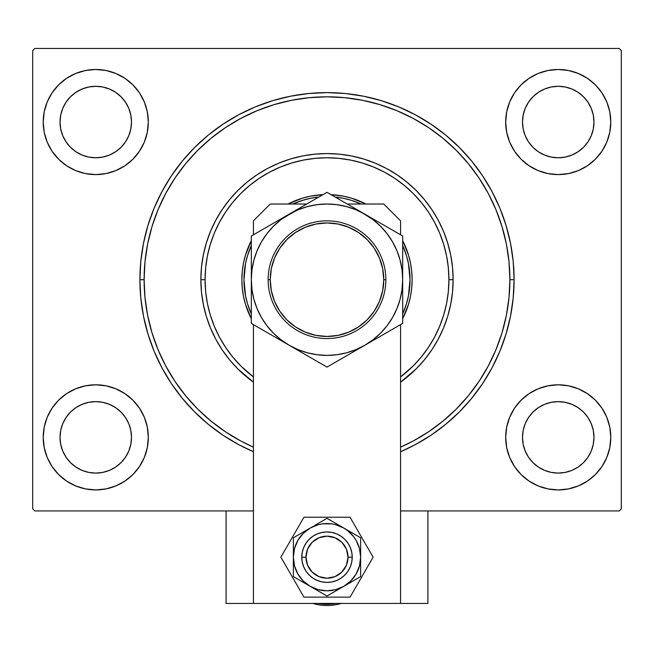 <?xml version="1.0" encoding="UTF-8"?>
<svg xmlns="http://www.w3.org/2000/svg" width="654" height="654" viewBox="0 0 654 654"><rect width="100%" height="100%" fill="white"/><g stroke="black" fill="none" stroke-linecap="round" stroke-linejoin="round"><path stroke-width="0.98" d="M488.276 365.946A182.883 182.883 0 0 0 509.883 279.699L514.093 279.699A187.093 187.093 0 0 1 400.575 451.718L415.192 444.704L430.945 435.262L445.693 424.323L459.296 411.995L471.624 398.392L482.562 383.645L491.996 367.9L499.852 351.296L506.033 334.014L510.496 316.201L513.194 298.036L514.093 279.699L513.194 261.363L510.496 243.206L506.033 225.393L499.852 208.103L491.996 191.508L482.562 175.762L471.624 161.015L459.296 147.412L445.693 135.076L430.945 124.146L415.192 114.703L398.597 106.855L381.307 100.667L363.501 96.203L345.337 93.514L327 92.615L308.663 93.514L290.499 96.203L272.693 100.667L255.403 106.855L238.808 114.703L223.055 124.146L208.307 135.076L194.704 147.412L182.376 161.015L171.438 175.762L162.004 191.508L154.148 208.103L147.968 225.393L143.504 243.206L140.806 261.363L139.907 279.699L144.117 279.699A182.883 182.883 0 0 0 165.724 365.946A182.883 182.883 0 0 1 165.724 193.453A182.883 182.883 0 0 0 144.117 279.699L139.907 279.699A187.093 187.093 0 0 1 327 92.615A187.093 187.093 0 0 1 514.093 279.699L509.883 279.699A182.883 182.883 0 0 0 488.276 193.453A182.883 182.883 0 0 1 488.276 365.946L479.137 381.208A182.883 182.883 0 0 1 428.501 431.836A182.883 182.883 0 0 0 479.137 381.208M479.137 178.199A182.883 182.883 0 0 0 428.501 127.571A182.883 182.883 0 0 1 479.137 178.199L488.293 193.486L495.969 209.713L502.01 226.611L495.969 209.713M413.246 118.431A182.883 182.883 0 0 0 240.754 118.431A182.883 182.883 0 0 1 413.246 118.431L428.501 127.571M225.499 127.571A182.883 182.883 0 0 0 174.863 178.199A182.883 182.883 0 0 1 225.499 127.571L240.786 118.407L257.014 110.739L273.912 104.689L257.014 110.739M505.681 122.045A52.557 52.557 0 0 1 558.238 69.487A52.557 52.557 0 0 1 610.787 122.045L609.781 111.785L606.789 101.926L601.933 92.843L595.393 84.881L587.431 78.341L578.349 73.485L568.49 70.501L558.238 69.487L547.987 70.501L538.128 73.485L529.037 78.341L521.074 84.881L514.543 92.843L509.679 101.926L506.695 111.785L505.681 122.045L506.695 132.296L509.679 142.155L514.543 151.238L521.074 159.2L529.037 165.74L538.128 170.596L547.987 173.588L558.238 174.593L568.49 173.588L578.349 170.596L587.431 165.74L595.393 159.2L601.933 151.238L606.789 142.155L609.781 132.296L610.787 122.045A52.557 52.557 0 0 1 558.238 174.593A52.557 52.557 0 0 1 505.681 122.045M43.213 122.045A52.557 52.557 0 0 1 95.762 69.487A52.557 52.557 0 0 1 148.319 122.045L147.305 111.785L144.321 101.926L139.457 92.843L132.925 84.881L124.963 78.341L115.872 73.485L106.013 70.501L95.762 69.487L85.51 70.501L75.651 73.485L66.569 78.341L58.607 84.881L52.067 92.843L47.211 101.926L44.219 111.785L43.213 122.045L44.219 132.296L47.211 142.155L52.067 151.238L58.607 159.2L66.569 165.74L75.651 170.596L85.51 173.588L95.762 174.593L106.013 173.588L115.872 170.596L124.963 165.74L132.925 159.2L139.457 151.238L144.321 142.155L147.305 132.296L148.319 122.045A52.557 52.557 0 0 1 95.762 174.593A52.557 52.557 0 0 1 43.213 122.045M43.213 437.363A52.557 52.557 0 0 1 95.762 384.805A52.557 52.557 0 0 1 148.319 437.363L147.305 427.111L144.321 417.252L139.457 408.161L132.925 400.199L124.963 393.667L115.872 388.811L106.013 385.819L95.762 384.805L85.51 385.819L75.651 388.811L66.569 393.667L58.607 400.199L52.067 408.161L47.211 417.252L44.219 427.111L43.213 437.363L44.219 447.614L47.211 457.473L52.067 466.564L58.607 474.526L66.569 481.058L75.651 485.914L85.51 488.906L95.762 489.92L106.013 488.906L115.872 485.914L124.963 481.058L132.925 474.526L139.457 466.564L144.321 457.473L147.305 447.614L148.319 437.363A52.557 52.557 0 0 1 95.762 489.92A52.557 52.557 0 0 1 43.213 437.363M505.681 437.363A52.557 52.557 0 0 1 558.238 384.805A52.557 52.557 0 0 1 610.787 437.363L609.781 427.111L606.789 417.252L601.933 408.161L595.393 400.199L587.431 393.667L578.349 388.811L568.49 385.819L558.238 384.805L547.987 385.819L538.128 388.811L529.037 393.667L521.074 400.199L514.543 408.161L509.679 417.252L506.695 427.111L505.681 437.363L506.695 447.614L509.679 457.473L514.543 466.564L521.074 474.526L529.037 481.058L538.128 485.914L547.987 488.906L558.238 489.92L568.49 488.906L578.349 485.914L587.431 481.058L595.393 474.526L601.933 466.564L606.789 457.473L609.781 447.614L610.787 437.363A52.557 52.557 0 0 1 558.238 489.92A52.557 52.557 0 0 1 505.681 437.363M522.497 437.363A35.733 35.733 0 0 1 558.238 401.63A35.733 35.733 0 0 1 593.971 437.363A35.733 35.733 0 0 1 558.238 473.095A35.733 35.733 0 0 1 522.497 437.363L523.184 430.389L525.219 423.686L528.522 417.505L532.969 412.094L538.381 407.646L544.561 404.344L551.265 402.316L558.238 401.63L565.211 402.316L571.915 404.344L578.087 407.646L583.507 412.094L587.946 417.505L591.249 423.686L593.284 430.389L593.971 437.363L593.284 444.336L591.249 451.039L587.946 457.22L583.507 462.631L578.087 467.079L571.915 470.381L565.211 472.409L558.238 473.095L551.265 472.409L544.561 470.381L538.381 467.079L532.969 462.631L528.522 457.22L525.219 451.039L523.184 444.336L522.497 437.363L523.184 430.389L525.219 423.686M60.029 437.363A35.733 35.733 0 0 1 95.762 401.63A35.733 35.733 0 0 1 131.503 437.363A35.733 35.733 0 0 1 95.762 473.095A35.733 35.733 0 0 1 60.029 437.363L60.716 430.389L62.751 423.686L66.054 417.505L70.493 412.094L75.913 407.646L82.085 404.344L88.789 402.316L95.762 401.63L102.735 402.316L109.439 404.344L115.619 407.646L121.031 412.094L125.478 417.505L128.781 423.686L130.816 430.389L131.503 437.363L130.816 444.336L128.781 451.039L125.478 457.22L121.031 462.631L115.619 467.079L109.439 470.381L102.735 472.409L95.762 473.095L88.789 472.409L82.085 470.381L75.913 467.079L70.493 462.631L66.054 457.22L62.751 451.039L60.716 444.336L60.029 437.363L60.716 430.389L62.751 423.686M60.029 122.045A35.733 35.733 0 0 1 95.762 86.303A35.733 35.733 0 0 1 131.503 122.045A35.733 35.733 0 0 1 95.762 157.778A35.733 35.733 0 0 1 60.029 122.045L60.716 115.071L62.751 108.368L66.054 102.188L70.493 96.776L75.913 92.328L82.085 89.026L88.789 86.99L95.762 86.303L102.735 86.99L109.439 89.026L115.619 92.328L121.031 96.776L125.478 102.188L128.781 108.368L130.816 115.071L131.503 122.045L130.816 129.01L128.781 135.713L125.478 141.893L121.031 147.314L115.619 151.753L109.439 155.055L102.735 157.091L95.762 157.778L88.789 157.091L82.085 155.055L75.913 151.753L70.493 147.314L66.054 141.893L62.751 135.713L60.716 129.01L60.029 122.045L60.716 115.071L62.751 108.368M522.497 122.045A35.733 35.733 0 0 1 558.238 86.303A35.733 35.733 0 0 1 593.971 122.045A35.733 35.733 0 0 1 558.238 157.778A35.733 35.733 0 0 1 522.497 122.045L523.184 115.071L525.219 108.368L528.522 102.188L532.969 96.776L538.381 92.328L544.561 89.026L551.265 86.99L558.238 86.303L565.211 86.99L571.915 89.026L578.087 92.328L583.507 96.776L587.946 102.188L591.249 108.368L593.284 115.071L593.971 122.045L593.284 129.01L591.249 135.713L587.946 141.893L583.507 147.314L578.087 151.753L571.915 155.055L565.211 157.091L558.238 157.778L551.265 157.091L544.561 155.055L538.381 151.753L532.969 147.314L528.522 141.893L525.219 135.713L523.184 129.01L522.497 122.045L523.184 115.071L525.219 108.368M619.199 48.47L34.801 48.47L619.199 48.47L621.3 50.571L621.3 508.837L621.3 50.571L619.199 48.47M32.7 50.571L32.7 508.837L32.7 50.571L34.801 48.47L32.7 50.571M34.801 510.938L253.425 510.938L34.801 510.938L32.7 508.837L34.801 510.938M400.575 510.938L619.199 510.938L400.575 510.938M621.3 508.837L619.199 510.938L621.3 508.837M139.907 279.699L140.806 298.036L143.504 316.201L147.968 334.014L154.148 351.296L162.004 367.9L171.438 383.645L182.376 398.392L194.704 411.995L208.307 424.323L223.055 435.262L238.808 444.704L253.425 451.718A187.093 187.093 0 0 1 139.907 279.699M568.49 70.501L558.238 69.487L547.987 70.501M558.238 174.593L568.49 173.588M106.013 70.501L95.762 69.487L85.51 70.501M85.51 173.588L95.762 174.593M95.762 384.805L85.51 385.819M85.51 488.906L95.762 489.92L106.013 488.906M568.49 385.819L558.238 384.805M547.987 488.906L558.238 489.92L568.49 488.906M413.246 440.976A182.883 182.883 0 0 1 400.575 447.14A182.883 182.883 0 0 0 413.246 440.976L400.575 447.14A182.883 182.883 0 0 0 509.883 279.699L509.008 297.627L506.376 315.383L502.01 332.788L495.969 349.686L488.293 365.913M240.754 440.976A182.883 182.883 0 0 0 253.425 447.14A182.883 182.883 0 0 1 240.754 440.976L225.499 431.836A182.883 182.883 0 0 1 174.863 381.208A182.883 182.883 0 0 0 225.499 431.836M151.99 332.788L158.031 349.686L151.99 332.788L147.624 315.383L144.992 297.627L144.117 279.699A182.883 182.883 0 0 1 327 96.817A182.883 182.883 0 0 1 509.883 279.699L509.008 261.78L506.376 244.024L502.01 226.611M165.724 193.453L174.863 178.199M606.789 417.252L606.013 415.47M47.211 457.473L48.404 460.146M75.651 388.811L66.569 393.667M47.211 142.155L47.987 143.937M578.349 170.596L587.431 165.74M606.789 101.926L605.596 99.253M601.933 466.564L595.393 474.526M544.561 470.381L551.265 472.409M591.249 451.039L593.284 444.336M571.915 404.344L565.211 402.316M82.085 470.381L88.789 472.409M128.781 451.039L130.816 444.336M109.439 404.344L102.735 402.316M52.067 92.843L58.607 84.881M82.085 155.055L88.789 157.091M128.781 135.713L130.816 129.01M109.439 89.026L102.735 86.99M544.561 155.055L551.265 157.091M591.249 135.713L593.284 129.01M571.915 89.026L565.211 86.99M385.86 279.699L383.759 279.699A56.759 56.759 0 0 1 327 336.458A56.759 56.759 0 0 1 270.241 279.699L268.14 279.699A58.86 58.86 0 0 0 327 338.559A58.86 58.86 0 0 0 385.86 279.699A58.86 58.86 0 0 1 327 338.559A58.86 58.86 0 0 1 268.14 279.699A58.86 58.86 0 0 1 327 220.839A58.86 58.86 0 0 1 385.86 279.699A58.86 58.86 0 0 0 327 220.839A58.86 58.86 0 0 0 268.14 279.699L270.241 279.699L271.336 290.777L274.566 301.42L279.806 311.239L286.869 319.839L295.469 326.894L305.279 332.142L315.931 335.371L327 336.458L338.069 335.371L348.721 332.142L358.531 326.894L367.131 319.839L374.194 311.239L379.434 301.42L382.664 290.777L383.759 279.699L382.664 268.631L379.434 257.978L374.194 248.168L367.131 239.568L358.531 232.513L348.721 227.265L338.069 224.036L327 222.94L315.931 224.036L305.279 227.265L295.469 232.513L286.869 239.568L279.806 248.168L274.566 257.978L271.336 268.631L270.241 279.699A56.759 56.759 0 0 1 327 222.94A56.759 56.759 0 0 1 383.759 279.699L385.86 279.699M251.324 261.78L251.324 273.952M251.324 258.829L251.324 262.082M273.658 223.112L251.324 236.012L251.324 279.74M297.439 209.386L280.934 219.662L273.486 226.186L266.963 233.633L261.461 241.866L257.087 250.744L253.899 260.112L251.97 269.849M317.942 197.549L251.324 236.012L251.324 268.328M323.387 194.401L289.158 214.16A75.676 75.676 0 0 1 364.842 214.16L355.964 209.787L346.587 206.607L336.851 204.669M349.342 205.217L327 192.317L308.713 202.879M372.371 218.51L364.842 214.16A75.676 75.676 0 0 1 402.676 279.699L402.676 261.224M402.676 261.551L402.676 236.012L327 192.317L317.991 197.524M399.063 233.928L355.048 208.512M402.676 287.883L402.676 282.953M402.676 297.848L402.676 279.699L402.03 269.824L400.101 260.112L396.913 250.744L392.539 241.866L387.037 233.633L380.514 226.186L373.066 219.662L359.847 211.283L364.842 214.16M380.342 336.295L402.676 323.395L402.676 297.317M298.943 350.887L327 367.09L364.842 345.238L373.066 339.737L380.514 333.213L387.037 325.774L392.539 317.542L396.913 308.663L400.101 299.287L402.03 289.55M330.466 365.087L364.842 345.238A75.676 75.676 0 0 1 289.158 345.238L298.036 349.62L307.413 352.8L317.149 354.738M251.97 269.824L251.324 279.699L251.324 323.395L289.158 345.238A75.676 75.676 0 0 1 251.324 279.699L251.97 289.583L253.899 299.287L257.087 308.663L261.461 317.542L266.963 325.774L273.486 333.213L280.934 339.737L289.158 345.238L327 367.09L345.287 356.528M251.324 291.144L251.324 298.183M280.623 340.309L304.666 354.19M317.149 204.669L307.413 206.607L298.036 209.787L281.629 218.51L289.158 214.16A75.676 75.676 0 0 0 251.324 279.699L251.324 323.395L289.158 345.238M254.937 325.479L269.612 333.949M269.612 225.45L261.535 230.118L269.661 225.426M254.937 233.928L260.333 230.805L254.937 233.928M356.561 209.386L359.847 211.283L356.561 209.386M330.613 194.401L336.009 197.524L330.613 194.401M402.676 258.829L402.676 261.78M336.851 354.738L346.587 352.8L355.964 349.62L364.842 345.238L402.676 323.395L402.676 279.699A75.676 75.676 0 0 1 364.842 345.238L374.628 339.589M384.388 333.949L392.474 329.289L384.339 333.981M399.063 325.479L393.667 328.594L399.063 325.479M402.676 291.144L402.676 297.619M316.798 361.196L308.713 356.528L316.798 361.196M323.534 365.087L317.991 361.883L323.534 365.087M251.324 291.095L251.324 282.953M251.324 312.988L251.324 297.619M387.021 325.798L392.539 317.542M402.676 279.74L402.676 273.952M266.979 233.609L261.461 241.866M251.324 285.422L251.324 281.277M251.324 302.164L251.324 297.856M251.324 317.247L251.324 313.004M273.658 336.295L269.661 333.981M349.334 354.19L345.337 356.495M380.342 223.112L384.339 225.426M402.676 273.977L402.676 236.012L384.388 225.45M402.676 241.661L402.676 246.394M304.658 205.217L308.663 202.903M251.324 268.279L251.324 261.567M317.125 354.73L327 355.375L336.875 354.73M402.03 289.583L402.676 279.699M336.875 204.669L327 204.023L317.125 204.669M402.676 236.012L393.667 230.805M402.676 302.164L402.676 291.071M402.676 268.279L402.676 246.419M327 367.09L336.009 361.883M354.893 350.977L364.842 345.238M251.324 323.395L260.333 328.594M317.967 197.533L327 192.317M289.158 214.16L279.372 219.818M279.806 311.239L286.869 319.839M358.531 326.894L367.131 319.839M374.194 248.168L367.131 239.568M295.469 232.513L286.869 239.568M302.262 562.105L301.772 557.183A25.228 25.228 0 0 1 327 531.955A25.228 25.228 0 0 1 352.228 557.183L351.738 562.105L350.307 566.838L347.977 571.195L344.838 575.021L341.012 578.161L336.655 580.49L331.921 581.929L327 582.412L322.079 581.929L317.345 580.49L312.988 578.161L309.162 575.021L306.023 571.195L303.693 566.838L302.262 562.105L301.772 557.183L305.982 557.183A21.018 21.018 0 0 1 327 536.166A21.018 21.018 0 0 1 348.018 557.183L346.424 549.139L341.862 542.321L335.044 537.76L327 536.166L318.956 537.76L312.138 542.321L307.576 549.139L305.982 557.183L307.576 565.228L312.138 572.046L318.956 576.607L327 578.21L335.044 576.607L341.862 572.046L346.424 565.228L348.018 557.183L352.228 557.183L348.018 557.183A21.018 21.018 0 0 1 327 578.21A21.018 21.018 0 0 1 305.982 557.183L301.772 557.183L302.238 552.385M333.712 532.871L335.314 533.37M337.35 534.179L339.712 535.397M341.535 536.566L342.091 536.967M348.402 543.834L349.62 546.016M350.405 547.766L351.411 550.823M351.738 552.262L352.228 557.183A25.228 25.228 0 0 1 327 582.412A25.228 25.228 0 0 1 301.772 557.183L302.262 552.262L303.693 547.529L306.023 543.172L309.162 539.346L312.988 536.206L317.345 533.877L322.079 532.446L327 531.955L331.921 532.446L336.655 533.877L341.012 536.206L344.838 539.346L347.977 543.172L350.307 547.529L351.738 552.262L352.228 557.183L351.762 561.982M351.411 563.56L350.503 566.348M343.661 576.125L341.535 577.801M339.712 578.97L338.093 579.845M320.288 581.504L318.686 581.005M316.65 580.188L314.288 578.97M312.465 577.801L311.909 577.4M305.598 570.533L304.38 568.359M303.595 566.601L302.589 563.544M302.589 550.815L303.497 548.019M310.339 538.242L312.465 536.566M314.288 535.397L315.907 534.531M312.898 603.429L341.102 603.429A48.347 48.347 0 0 1 312.898 603.429M336.017 603.429L317.983 603.429A47.121 47.121 0 0 0 336.017 603.429M300.325 536.697L297.872 540.367L294.513 548.477L293.368 557.183L293.368 542.338L293.368 576.607L293.368 557.183L294.513 565.89L297.872 573.999L303.219 580.965L310.184 586.311L301.404 581.242L323.06 593.75L310.184 586.311L318.294 589.671L327 590.815L335.706 589.671L343.816 586.311L330.949 593.742M293.368 543.67L293.368 557.183A33.632 33.632 0 0 1 310.184 528.056L293.368 537.768L310.184 528.056L303.219 533.402L297.872 540.367M332.273 592.982L343.816 586.311A33.632 33.632 0 0 1 293.368 557.183L293.368 564.214M293.368 562.317L293.368 552.099M303.75 582.6L297.308 578.88M297.382 578.921L305.761 583.76M322.994 593.709L321.408 592.794M305.761 530.607L310.184 528.056A33.632 33.632 0 0 1 360.632 557.183A33.632 33.632 0 0 1 343.816 586.311L360.632 576.607L343.816 586.311L350.781 580.965L356.128 573.999L359.487 565.89L360.632 557.183L360.632 567.296L360.632 537.768L360.632 557.183L359.487 548.477L356.128 540.367L353.683 536.713L347.478 530.5L343.816 528.056L348.288 530.639L327 518.344L343.816 528.056L335.706 524.696L331.39 523.838L322.61 523.838L318.294 524.696L310.184 528.056L293.368 537.768L293.368 542.313M348.239 583.76L360.632 576.607L360.632 562.276M360.632 564.525L360.632 567.304M355.367 534.727L356.692 535.487M330.957 520.633L332.592 521.573M339.401 525.505L338.412 524.941M316.618 524.345L318.964 522.987M297.325 535.479L298.952 534.539M353.675 577.67L356.128 573.999M352.228 557.183L351.738 562.105L350.307 566.838M331.921 581.929L327 582.412L322.079 581.929L317.345 580.49M301.772 557.183L302.262 552.262L303.693 547.529M322.079 532.446L327 531.955L331.921 532.446L336.655 533.877M335.052 522.996L327 518.344L314.656 525.473M360.632 552.115L360.632 537.768L348.296 530.639M314.623 588.878L327 596.023L339.401 588.862M293.368 567.304L293.368 576.607L301.396 581.234M301.445 533.1L304.78 531.179M293.368 549.851L293.368 547.12M321.727 521.393L322.986 520.666M350.25 531.767L352.547 533.092M360.632 547.112L360.632 550.161M360.632 542.346L360.632 544.128M360.632 570.697L360.632 571.98M352.555 581.267L349.22 583.196M356.667 578.888L355.048 579.828M318.915 591.355L315.588 589.434M337.382 590.022L335.093 591.347M293.368 571.972L293.368 570.239M298.633 579.648L297.39 578.929M373.123 557.183L350.062 517.24L303.938 517.24L280.877 557.183L303.938 597.127L350.062 597.127L373.123 557.183L350.062 597.127L303.938 597.127L280.877 557.183L303.938 517.24L350.062 517.24L373.123 557.183M383.759 204.023L400.575 220.839L400.575 234.794L400.575 220.839L383.759 204.023L347.274 204.023L383.759 204.023M400.575 324.605L400.575 603.429L253.425 603.429L253.425 324.605L253.425 603.429L400.575 603.429L400.575 324.605M253.425 234.794L253.425 220.839L270.241 204.023L306.726 204.023L270.241 204.023L253.425 220.839L253.425 234.794M427.904 603.429L400.575 603.429L427.904 603.429L427.904 510.938L427.904 603.429M253.425 603.429L226.096 603.429L226.096 510.938L253.425 510.938L226.096 510.938L226.096 603.429L253.425 603.429M400.575 382.149L416.189 368.889L424.495 359.716L431.869 349.776L438.237 339.156L443.526 327.973L447.696 316.315L450.704 304.306L452.519 292.068L453.132 279.699L448.922 279.699A121.922 121.922 0 0 1 400.575 376.925L413.214 365.913L421.25 357.051L428.378 347.438L434.526 337.178L439.643 326.362L443.674 315.097L446.584 303.489L448.333 291.651L448.922 279.699L448.333 267.748L446.584 255.918L443.674 244.31L439.643 233.045L434.526 222.229L428.378 211.961L421.25 202.356L413.214 193.486L404.352 185.45L394.738 178.329L384.478 172.174L373.655 167.056L362.39 163.026L350.789 160.124L338.952 158.366L327 157.778L315.048 158.366L303.211 160.124L291.61 163.026L280.345 167.056L269.522 172.174L259.262 178.329L249.648 185.45L240.786 193.486L232.75 202.356L225.622 211.961L219.474 222.229L214.357 233.045L210.326 244.31L207.416 255.918L205.667 267.748L205.078 279.699L200.868 279.699A126.132 126.132 0 0 0 253.425 382.149A126.132 126.132 0 0 1 327 153.576A126.132 126.132 0 0 1 400.575 382.149A126.132 126.132 0 0 0 453.132 279.699L452.519 267.339L450.704 255.093L447.696 243.092L443.526 231.434L438.237 220.243L431.869 209.632L424.495 199.691L416.189 190.518L407.017 182.204L397.076 174.831L386.457 168.47L375.265 163.173L363.616 159.004L351.607 155.995L339.361 154.18L327 153.576L314.639 154.18L302.393 155.995L290.384 159.004L278.735 163.173L267.543 168.47L256.924 174.831L246.983 182.204L237.811 190.518L229.505 199.691L222.131 209.632L215.763 220.243L210.474 231.434L206.304 243.092L203.296 255.093L201.481 267.339L200.868 279.699L201.481 292.068L203.296 304.306L206.304 316.315L210.474 327.973L215.763 339.156L222.131 349.776L229.505 359.716L237.811 368.889L253.425 382.149M253.425 376.925A121.922 121.922 0 0 1 205.078 279.699L205.667 291.651L207.416 303.489L210.326 315.097L214.357 326.362L219.474 337.178L225.622 347.438L232.75 357.051L240.786 365.913L253.425 376.925M245.569 295.927A83.033 83.033 0 0 0 251.324 313.871L247.539 303.808L245.561 295.902L243.967 279.699A83.033 83.033 0 0 1 251.324 245.528A83.033 83.033 0 0 0 245.569 263.48M310.773 198.268A83.033 83.033 0 0 0 292.829 204.023A83.033 83.033 0 0 1 318.751 197.075A83.033 83.033 0 0 0 310.822 198.26L318.858 197.067M335.142 197.067L343.203 198.26A83.033 83.033 0 0 0 335.249 197.075A83.033 83.033 0 0 1 361.172 204.023A83.033 83.033 0 0 0 343.227 198.268M408.431 263.48A83.033 83.033 0 0 0 402.676 245.528A83.033 83.033 0 0 1 410.033 279.699A83.033 83.033 0 0 0 408.448 263.529M408.448 254.905A85.134 85.134 0 0 0 402.676 240.697A85.134 85.134 0 0 1 412.134 279.699A85.134 85.134 0 0 0 408.497 255.076M351.631 198.203A85.134 85.134 0 0 0 331.063 194.663A85.134 85.134 0 0 1 366.003 204.023A85.134 85.134 0 0 0 351.803 198.26M302.197 198.26A85.134 85.134 0 0 0 287.997 204.023A85.134 85.134 0 0 1 322.937 194.663A85.134 85.134 0 0 0 302.369 198.203M245.503 255.076A85.134 85.134 0 0 0 241.866 279.699A85.134 85.134 0 0 1 251.324 240.697A85.134 85.134 0 0 0 245.552 254.905M240.786 440.992L253.425 447.14A182.883 182.883 0 0 1 144.117 279.699L144.992 261.78L147.624 244.024L151.99 226.611L158.031 209.713L165.707 193.486M402.676 240.697L408.472 254.986L410.499 263.096L411.726 271.361L412.134 279.699L411.726 288.046L410.499 296.311L408.472 304.412L402.676 318.702A85.134 85.134 0 0 0 408.448 304.502M245.552 304.502A85.134 85.134 0 0 0 251.324 318.702L245.528 304.412L243.501 296.311L242.274 288.046L241.866 279.699L242.274 271.361L243.501 263.096L245.528 254.986L251.324 240.697M287.997 204.023L302.287 198.227L310.388 196.2L322.937 194.663M331.063 194.663L343.612 196.2L351.713 198.227L366.003 204.023M273.912 104.689L291.324 100.332L309.072 97.699L327 96.817L344.928 97.699L362.676 100.332L380.088 104.689L396.986 110.739L413.214 118.407M479.063 381.307L468.37 395.727L456.32 409.02L443.02 421.078L428.501 431.836M225.393 431.763L210.98 421.078L197.68 409.02L185.63 395.727L174.863 381.208M165.724 365.946L158.031 349.686M502.01 332.788L495.969 349.686M428.607 431.763L413.214 440.992M174.937 381.307L165.707 365.913M151.99 226.611L158.031 209.713M174.937 178.092L185.63 163.68L197.68 150.379L210.98 138.329L225.393 127.636M380.088 104.689L396.986 110.739M428.607 127.636L443.02 138.329L456.32 150.379L468.37 163.68L479.063 178.092M251.847 288.594L252.207 291.218M402.153 270.805L401.793 268.189M251.324 318.702A85.134 85.134 0 0 1 241.866 279.699A85.134 85.134 0 0 0 245.503 304.331M408.497 304.331A85.134 85.134 0 0 0 412.134 279.699A85.134 85.134 0 0 1 402.676 318.702M402.676 245.528L406.461 255.6L408.439 263.505L410.033 279.699L408.439 295.902L406.461 303.808L402.676 313.871A83.033 83.033 0 0 0 408.431 295.927M251.324 313.871A83.033 83.033 0 0 1 243.967 279.699L245.561 263.505L247.539 255.6L251.324 245.528M292.829 204.023L302.9 200.247L310.797 198.26M343.203 198.26L351.1 200.247L361.172 204.023M410.033 279.699A83.033 83.033 0 0 1 402.676 313.871M243.967 279.699A83.033 83.033 0 0 0 245.552 295.878M453.132 279.699A126.132 126.132 0 0 0 327 153.576A126.132 126.132 0 0 0 200.868 279.699L205.078 279.699A121.922 121.922 0 0 1 327 157.778A121.922 121.922 0 0 1 448.922 279.699L453.132 279.699"/></g></svg>
